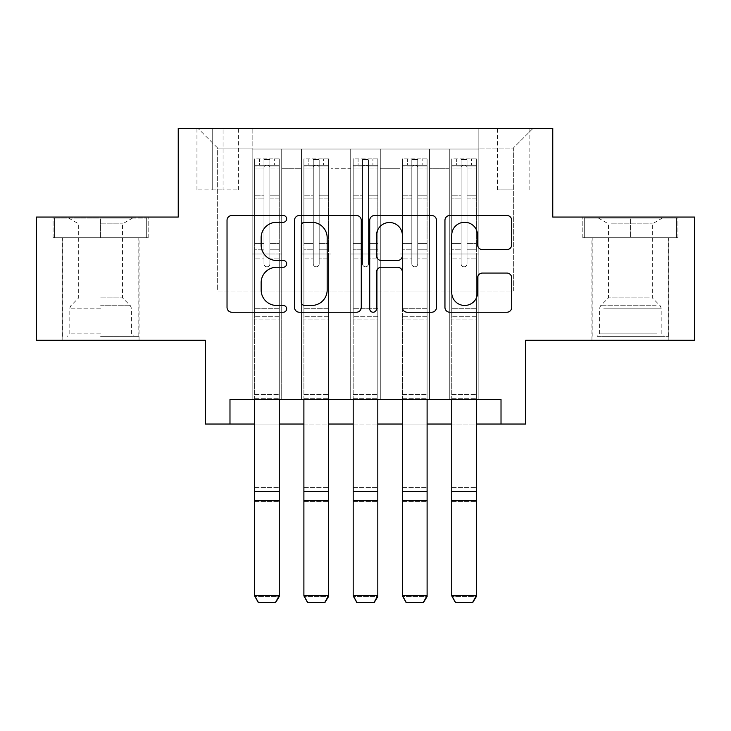 <?xml version="1.0" encoding="UTF-8"?>
<svg xmlns="http://www.w3.org/2000/svg" width="731" height="731" viewBox="0 0 731 731"><rect width="100%" height="100%" fill="white"/><g stroke="black" fill="none" stroke-linecap="round" stroke-linejoin="round"><path stroke-width="0.55" stroke-dasharray="3.65 2.74" d="M286.653 218.88A3.39 3.39 0 0 0 283.262 215.499L231.873 215.499A4.834 4.834 0 0 0 227.03 220.333L227.03 307.404A4.834 4.834 0 0 0 231.873 312.238L283.262 312.238A3.39 3.39 0 0 0 286.653 308.857A3.39 3.39 0 0 0 283.262 305.467L276.62 305.467A15.479 15.479 0 0 1 261.141 289.988L261.141 282.733A15.479 15.479 0 0 1 276.62 267.254L283.262 267.254A3.39 3.39 0 0 0 286.653 263.873A3.39 3.39 0 0 0 283.262 260.483L276.62 260.483A15.479 15.479 0 0 1 261.141 245.004L261.141 237.749A15.479 15.479 0 0 1 276.62 222.27L283.262 222.27A3.39 3.39 0 0 0 286.653 218.88M630.387 237.749L582.826 237.749L677.939 237.749L630.387 237.749L630.387 217.052L677.939 217.052L582.826 217.052L630.387 217.052L630.387 237.749L584.307 237.749L676.458 237.749L630.387 237.749L630.387 218.039L584.307 218.039L676.458 218.039L630.387 218.039L630.387 237.749M630.387 340.253L668.828 340.253L630.387 340.253M513.345 128.345L497.573 128.345L513.345 128.345M513.345 189.95L497.573 189.95L513.345 189.95M100.613 237.749L148.174 237.749L53.061 237.749L100.613 237.749L100.613 217.052L148.174 217.052L53.061 217.052L100.613 217.052L100.613 237.749L138.808 237.749L54.542 237.749L146.693 237.749L62.418 237.749L100.613 237.749L100.613 218.039L54.542 218.039L146.693 218.039L100.613 218.039L132.649 218.039L100.613 218.039L100.613 237.749M100.613 340.253L139.054 340.253L100.613 340.253M694.45 217.052L694.45 340.253L525.662 340.253L525.662 424.035L205.338 424.035L205.338 340.253L36.55 340.253L36.55 217.052L178.236 217.052L178.236 128.345L552.764 128.345L552.764 217.052L694.45 217.052M478.842 399.391L478.842 149.042L252.158 149.042L252.158 399.391L281.718 399.391L252.158 399.391L281.718 399.391L252.158 399.391L252.158 149.042L281.718 149.042L281.718 399.391L281.718 149.042L281.718 290.975L301.437 290.975L281.718 290.975L281.718 149.042L252.158 149.042L478.842 149.042L478.842 399.391L449.282 399.391L449.282 149.042L399.994 149.042L399.994 399.391L399.994 149.042L429.563 149.042L429.563 399.391L429.563 149.042L429.563 290.975L429.563 149.042L449.282 149.042L449.282 399.391L478.842 399.391L449.282 399.391L478.842 399.391L478.842 148.055L478.842 290.975L513.345 290.975L513.345 148.055L478.842 148.055L513.345 148.055L513.345 290.975L478.842 290.975L478.842 254.013L478.842 399.391M399.994 399.391L429.563 399.391L399.994 399.391L429.563 399.391L399.994 399.391L399.994 254.013L399.994 290.975L380.284 290.975L380.284 168.76L380.284 290.975L399.994 290.975L399.994 168.76L399.994 290.975L449.282 290.975L429.563 290.975L429.563 254.013L429.563 290.975L399.994 290.975L399.994 254.013L429.563 254.013L429.563 399.391L429.563 254.013L399.994 254.013L399.994 399.391M380.284 399.391L380.284 149.042L350.716 149.042L350.716 399.391L350.716 149.042L380.284 149.042L380.284 399.391L350.716 399.391L380.284 399.391L350.716 399.391L380.284 399.391L380.284 254.013L380.284 399.391M331.006 399.391L331.006 149.042L301.437 149.042L301.437 399.391L301.437 149.042L331.006 149.042L331.006 399.391L301.437 399.391L331.006 399.391L301.437 399.391L331.006 399.391L331.006 254.013L331.006 399.391M449.282 168.76L449.282 290.975L449.282 149.042L449.282 168.76L429.563 168.76L449.282 168.76M331.006 168.76L331.006 290.975L331.006 149.042L331.006 168.76L350.716 168.76L350.716 290.975L331.006 290.975L350.716 290.975L350.716 149.042L331.006 149.042L350.716 149.042L350.716 168.76L331.006 168.76M229.982 424.035L229.982 399.391L229.982 424.035L229.982 399.391L501.018 399.391L229.982 399.391L501.018 399.391L501.018 424.035M212.237 128.345L196.959 128.345L212.237 128.345L212.237 189.95L196.959 189.95L223.074 189.95L212.237 189.95L212.237 128.345M223.074 128.345L238.352 128.345L223.074 128.345L223.074 189.95L238.352 189.95L223.074 189.95L223.074 128.345M478.842 128.345L252.158 128.345L533.054 128.345L478.842 128.345L478.842 149.042L478.842 128.345M252.158 128.345L197.946 128.345L252.158 128.345L252.158 290.975L217.655 290.975L217.655 148.055L252.158 148.055L217.655 148.055L197.946 128.345L217.655 148.055L217.655 290.975L252.158 290.975L252.158 128.345M301.437 168.76L301.437 290.975L301.437 149.042L281.718 149.042L301.437 149.042L301.437 168.76L281.718 168.76L301.437 168.76M399.994 149.042L380.284 149.042L380.284 168.76L380.284 149.042L399.994 149.042L399.994 168.76L399.994 149.042M254.616 424.035L279.26 424.035M303.895 424.035L328.539 424.035M353.183 424.035L377.817 424.035M402.461 424.035L427.105 424.035M451.74 424.035L476.384 424.035M350.716 290.975L380.284 290.975L350.716 290.975L350.716 254.013L350.716 290.975M301.437 290.975L331.006 290.975L331.006 254.013L331.006 290.975L301.437 290.975L301.437 254.013L331.006 254.013L301.437 254.013L301.437 399.391L301.437 290.975M252.158 290.975L281.718 290.975L281.718 254.013L281.718 399.391L281.718 254.013L281.718 290.975L252.158 290.975L252.158 254.013L281.718 254.013L252.158 254.013L252.158 399.391L252.158 290.975M449.282 290.975L478.842 290.975L449.282 290.975L449.282 254.013L449.282 290.975M252.158 254.013L281.718 254.013L252.158 254.013M301.437 254.013L331.006 254.013L301.437 254.013M350.716 254.013L380.284 254.013L350.716 254.013L350.716 399.391L350.716 254.013L380.284 254.013L350.716 254.013M399.994 254.013L429.563 254.013L399.994 254.013M449.282 254.013L478.842 254.013L449.282 254.013L449.282 399.391L449.282 254.013L478.842 254.013L449.282 254.013M533.054 128.345L513.345 148.055L533.054 128.345M53.061 237.749L53.061 217.052L53.061 237.749M148.174 237.749L148.174 217.052L148.174 237.749M677.939 237.749L677.939 217.052L677.939 237.749M582.826 237.749L582.826 217.052L582.826 237.749M361.269 307.404L361.269 220.333A4.834 4.834 0 0 0 356.426 215.499L299.354 215.499A4.834 4.834 0 0 0 294.511 220.333L294.511 307.404A4.834 4.834 0 0 0 299.354 312.238L356.426 312.238A4.834 4.834 0 0 0 361.269 307.404M304.672 222.27A3.39 3.39 0 0 0 301.282 225.651L301.282 302.086A3.39 3.39 0 0 0 304.672 305.467L311.689 305.467A15.479 15.479 0 0 0 327.168 289.988L327.168 237.749A15.479 15.479 0 0 0 311.689 222.27L304.672 222.27M374.574 215.499L431.646 215.499A4.834 4.834 0 0 1 436.489 220.333L436.489 307.404A4.834 4.834 0 0 1 431.646 312.238L407.222 312.238A4.834 4.834 0 0 1 402.388 307.404L402.388 272.087A4.834 4.834 0 0 0 397.545 267.254L381.344 267.254A4.834 4.834 0 0 0 376.502 272.087L376.502 308.857A3.39 3.39 0 0 1 373.121 312.238A3.39 3.39 0 0 1 369.731 308.857L369.731 220.333A4.834 4.834 0 0 1 374.574 215.499M402.388 235.446A12.939 12.939 0 0 0 389.44 222.507A12.939 12.939 0 0 0 376.502 235.446L376.502 255.649A4.834 4.834 0 0 0 381.344 260.483L397.545 260.483A4.834 4.834 0 0 0 402.388 255.649L402.388 235.446M482.442 249.6L506.866 249.6A4.834 4.834 0 0 0 511.709 244.757L511.709 220.333A4.834 4.834 0 0 0 506.866 215.499L449.793 215.499A4.834 4.834 0 0 0 444.951 220.333L444.951 307.404A4.834 4.834 0 0 0 449.793 312.238L506.866 312.238A4.834 4.834 0 0 0 511.709 307.404L511.709 277.899A4.834 4.834 0 0 0 506.866 273.056L482.442 273.056A4.834 4.834 0 0 0 477.599 277.899L477.599 292.528A12.939 12.939 0 0 1 464.66 305.467A12.939 12.939 0 0 1 451.721 292.528L451.721 235.208A12.939 12.939 0 0 1 464.66 222.27A12.939 12.939 0 0 1 477.599 235.208L477.599 244.757A4.834 4.834 0 0 0 482.442 249.6M263.982 263.873A2.961 2.961 0 0 0 266.934 266.824A2.961 2.961 0 0 1 263.982 263.873L263.982 258.929L263.982 263.873A2.961 2.961 0 0 0 266.934 266.824A2.961 2.961 0 0 0 269.894 263.873A2.961 2.961 0 0 1 266.934 266.824A2.961 2.961 0 0 0 269.894 263.873L269.894 258.929L269.894 263.873A2.961 2.961 0 0 1 266.934 266.824A2.961 2.961 0 0 1 263.982 263.873L263.982 249.81L263.982 263.873M258.317 602.655L275.56 602.655L258.317 602.655L254.616 596.533L254.616 258.929L254.616 308.71L254.616 258.929L263.982 258.929L254.616 258.929L263.982 258.929L254.616 258.929L254.616 243.405L263.982 243.405L254.616 243.405L254.616 198.064L263.982 198.064L254.616 198.064L254.616 168.971L263.982 168.971L254.616 168.971L254.616 165.307L254.616 258.929L254.616 249.81L263.982 249.81L254.616 249.81L254.616 195.186L263.982 195.186L263.982 249.81L263.982 195.186L254.616 195.186L254.616 166.092L263.982 166.092L263.982 195.186L263.982 159.513L263.982 166.604L263.982 159.513L269.894 159.513L269.894 166.604C267.93 164.886 265.956 164.886 263.982 166.604L263.982 258.929L263.982 166.604C265.947 164.886 267.921 164.886 269.894 166.604L269.894 258.929L269.894 159.513L263.982 159.513L263.982 166.092L254.616 166.092L254.616 158.901L259.542 158.901L259.542 165.307L254.616 165.307L254.616 158.901L254.616 165.307L274.326 165.307L259.542 165.307L259.542 158.901L279.132 158.901L274.326 158.901L274.326 165.307L279.26 165.307L279.26 158.901L254.616 158.901L254.616 399.391M275.56 602.298L279.26 595.646L279.26 596.533L254.616 596.533L279.26 596.533L279.26 258.929L269.894 258.929L279.26 258.929L269.894 258.929L279.26 258.929L279.26 249.81L269.894 249.81L279.26 249.81L279.26 195.186L269.894 195.186L279.26 195.186L279.26 166.092L269.894 166.092L279.26 166.092L279.26 158.901L279.26 258.929L279.26 243.405L269.894 243.405L279.26 243.405L279.26 198.064L269.894 198.064L269.894 263.873L269.894 198.064L279.26 198.064L279.26 168.971L269.894 168.971L269.894 198.064L269.894 168.971L279.26 168.971L279.26 165.307L254.744 165.307L279.132 165.307L274.326 165.307L274.326 158.901L279.26 158.901L279.26 595.646L254.616 595.646L258.317 602.298M275.56 602.655L279.26 596.533L279.26 319.063L254.616 319.063L279.26 319.063L279.26 308.71L254.616 308.71L279.26 308.71L279.26 258.929L279.26 399.391M100.613 336.315L138.808 336.315L100.613 336.315M100.613 333.848L69.811 333.848L100.613 333.848M100.613 223.869L122.543 223.869L100.613 223.869M100.613 297.873L122.543 297.873L100.613 297.873M146.693 237.749L146.693 218.039L146.693 237.749M54.542 237.749L54.542 218.039L54.542 237.749M601.576 336.315L663.647 336.315L601.576 336.315M657.059 333.848L599.584 333.848L657.059 333.848M602.646 218.039L662.414 218.039L602.646 218.039M611.39 223.869L652.317 223.869L611.39 223.869M649.375 297.873L608.457 297.873L649.375 297.873M597.309 336.315L668.582 336.315L597.309 336.315M597.309 237.749L668.582 237.749L597.309 237.749M676.458 237.749L676.458 218.039L676.458 237.749M584.307 237.749L584.307 218.039L584.307 237.749M313.261 263.873A2.961 2.961 0 0 0 316.221 266.824A2.961 2.961 0 0 1 313.261 263.873L313.261 258.929L313.261 263.873A2.961 2.961 0 0 0 316.221 266.824A2.961 2.961 0 0 0 319.173 263.873A2.961 2.961 0 0 1 316.221 266.824A2.961 2.961 0 0 0 319.173 263.873L319.173 258.929L319.173 263.873A2.961 2.961 0 0 1 316.221 266.824A2.961 2.961 0 0 1 313.261 263.873L313.261 249.81L313.261 263.873M307.596 602.655L324.847 602.655L307.596 602.655L303.895 596.533L303.895 258.929L303.895 308.71L303.895 258.929L313.261 258.929L303.895 258.929L313.261 258.929L303.895 258.929L303.895 243.405L313.261 243.405L303.895 243.405L303.895 198.064L313.261 198.064L303.895 198.064L303.895 168.971L313.261 168.971L303.895 168.971L303.895 165.307L303.895 258.929L303.895 249.81L313.261 249.81L303.895 249.81L303.895 195.186L313.261 195.186L313.261 249.81L313.261 195.186L303.895 195.186L303.895 166.092L313.261 166.092L313.261 195.186L313.261 159.513L313.261 166.604L313.261 159.513L319.173 159.513L319.173 166.604C317.208 164.886 315.235 164.886 313.261 166.604L313.261 258.929L313.261 166.604C315.225 164.886 317.199 164.886 319.173 166.604L319.173 258.929L319.173 159.513L313.261 159.513L313.261 166.092L303.895 166.092L303.895 158.901L308.829 158.901L308.829 165.307L303.895 165.307L303.895 158.901L303.895 165.307L323.614 165.307L308.829 165.307L308.829 158.901L328.42 158.901L323.614 158.901L323.614 165.307L328.539 165.307L328.539 158.901L303.895 158.901L303.895 399.391M324.847 602.298L328.539 595.646L328.539 596.533L303.895 596.533L328.539 596.533L328.539 258.929L319.173 258.929L328.539 258.929L319.173 258.929L328.539 258.929L328.539 249.81L319.173 249.81L328.539 249.81L328.539 195.186L319.173 195.186L328.539 195.186L328.539 166.092L319.173 166.092L328.539 166.092L328.539 158.901L328.539 258.929L328.539 243.405L319.173 243.405L328.539 243.405L328.539 198.064L319.173 198.064L319.173 263.873L319.173 198.064L328.539 198.064L328.539 168.971L319.173 168.971L319.173 198.064L319.173 168.971L328.539 168.971L328.539 165.307L304.023 165.307L328.42 165.307L323.614 165.307L323.614 158.901L328.539 158.901L328.539 595.646L303.895 595.646L307.596 602.298M324.847 602.655L328.539 596.533L328.539 319.063L303.895 319.063L328.539 319.063L328.539 308.71L303.895 308.71L328.539 308.71L328.539 258.929L328.539 399.391M362.539 263.873A2.961 2.961 0 0 0 365.5 266.824A2.961 2.961 0 0 1 362.539 263.873L362.539 258.929L362.539 263.873A2.961 2.961 0 0 0 365.5 266.824A2.961 2.961 0 0 0 368.461 263.873A2.961 2.961 0 0 1 365.5 266.824A2.961 2.961 0 0 0 368.461 263.873L368.461 258.929L368.461 263.873A2.961 2.961 0 0 1 365.5 266.824A2.961 2.961 0 0 1 362.539 263.873L362.539 249.81L362.539 263.873M356.874 602.655L374.126 602.655L356.874 602.655L353.183 596.533L353.183 258.929L353.183 308.71L353.183 258.929L362.539 258.929L353.183 258.929L362.539 258.929L353.183 258.929L353.183 243.405L362.539 243.405L353.183 243.405L353.183 198.064L362.539 198.064L353.183 198.064L353.183 168.971L362.539 168.971L353.183 168.971L353.183 165.307L353.183 258.929L353.183 249.81L362.539 249.81L353.183 249.81L353.183 195.186L362.539 195.186L362.539 249.81L362.539 195.186L353.183 195.186L353.183 166.092L362.539 166.092L362.539 195.186L362.539 159.513L362.539 166.604L362.539 159.513L368.461 159.513L368.461 166.604C366.487 164.886 364.522 164.886 362.539 166.604L362.539 258.929L362.539 166.604C364.513 164.886 366.478 164.886 368.461 166.604L368.461 258.929L368.461 159.513L362.539 159.513L362.539 166.092L353.183 166.092L353.183 158.901L358.108 158.901L358.108 165.307L353.183 165.307L353.183 158.901L353.183 165.307L372.892 165.307L358.108 165.307L358.108 158.901L377.699 158.901L372.892 158.901L372.892 165.307L377.817 165.307L377.817 158.901L353.183 158.901L353.183 399.391M374.126 602.298L377.817 595.646L377.817 596.533L353.183 596.533L377.817 596.533L377.817 258.929L368.461 258.929L377.817 258.929L368.461 258.929L377.817 258.929L377.817 249.81L368.461 249.81L377.817 249.81L377.817 195.186L368.461 195.186L377.817 195.186L377.817 166.092L368.461 166.092L377.817 166.092L377.817 158.901L377.817 258.929L377.817 243.405L368.461 243.405L377.817 243.405L377.817 198.064L368.461 198.064L368.461 263.873L368.461 198.064L377.817 198.064L377.817 168.971L368.461 168.971L368.461 198.064L368.461 168.971L377.817 168.971L377.817 165.307L353.301 165.307L377.699 165.307L372.892 165.307L372.892 158.901L377.817 158.901L377.817 595.646L353.183 595.646L356.874 602.298M374.126 602.655L377.817 596.533L377.817 319.063L353.183 319.063L377.817 319.063L377.817 308.71L353.183 308.71L377.817 308.71L377.817 258.929L377.817 399.391M411.827 263.873A2.961 2.961 0 0 0 414.779 266.824A2.961 2.961 0 0 1 411.827 263.873L411.827 258.929L411.827 263.873A2.961 2.961 0 0 0 414.779 266.824A2.961 2.961 0 0 0 417.739 263.873A2.961 2.961 0 0 1 414.779 266.824A2.961 2.961 0 0 0 417.739 263.873L417.739 258.929L417.739 263.873A2.961 2.961 0 0 1 414.779 266.824A2.961 2.961 0 0 1 411.827 263.873L411.827 249.81L411.827 263.873M406.153 602.655L423.404 602.655L406.153 602.655L402.461 596.533L402.461 258.929L402.461 308.71L402.461 258.929L411.827 258.929L402.461 258.929L411.827 258.929L402.461 258.929L402.461 243.405L411.827 243.405L402.461 243.405L402.461 198.064L411.827 198.064L402.461 198.064L402.461 168.971L411.827 168.971L402.461 168.971L402.461 165.307L402.461 258.929L402.461 249.81L411.827 249.81L402.461 249.81L402.461 195.186L411.827 195.186L411.827 249.81L411.827 195.186L402.461 195.186L402.461 166.092L411.827 166.092L411.827 195.186L411.827 159.513L411.827 166.604L411.827 159.513L417.739 159.513L417.739 166.604C415.775 164.886 413.801 164.886 411.827 166.604L411.827 258.929L411.827 166.604C413.792 164.886 415.765 164.886 417.739 166.604L417.739 258.929L417.739 159.513L411.827 159.513L411.827 166.092L402.461 166.092L402.461 158.901L407.386 158.901L407.386 165.307L402.461 165.307L402.461 158.901L402.461 165.307L422.171 165.307L407.386 165.307L407.386 158.901L426.977 158.901L422.171 158.901L422.171 165.307L427.105 165.307L427.105 158.901L402.461 158.901L402.461 399.391M423.404 602.298L427.105 595.646L427.105 596.533L402.461 596.533L427.105 596.533L427.105 258.929L417.739 258.929L427.105 258.929L417.739 258.929L427.105 258.929L427.105 249.81L417.739 249.81L427.105 249.81L427.105 195.186L417.739 195.186L427.105 195.186L427.105 166.092L417.739 166.092L427.105 166.092L427.105 158.901L427.105 258.929L427.105 243.405L417.739 243.405L427.105 243.405L427.105 198.064L417.739 198.064L417.739 263.873L417.739 198.064L427.105 198.064L427.105 168.971L417.739 168.971L417.739 198.064L417.739 168.971L427.105 168.971L427.105 165.307L402.58 165.307L426.977 165.307L422.171 165.307L422.171 158.901L427.105 158.901L427.105 595.646L402.461 595.646L406.153 602.298M423.404 602.655L427.105 596.533L427.105 319.063L402.461 319.063L427.105 319.063L427.105 308.71L402.461 308.71L427.105 308.71L427.105 258.929L427.105 399.391M461.106 263.873A2.961 2.961 0 0 0 464.066 266.824A2.961 2.961 0 0 1 461.106 263.873L461.106 258.929L461.106 263.873A2.961 2.961 0 0 0 464.066 266.824A2.961 2.961 0 0 0 467.018 263.873A2.961 2.961 0 0 1 464.066 266.824A2.961 2.961 0 0 0 467.018 263.873L467.018 258.929L467.018 263.873A2.961 2.961 0 0 1 464.066 266.824A2.961 2.961 0 0 1 461.106 263.873L461.106 249.81L461.106 263.873M455.44 602.655L472.683 602.655L455.44 602.655L451.74 596.533L451.74 258.929L451.74 308.71L451.74 258.929L461.106 258.929L451.74 258.929L461.106 258.929L451.74 258.929L451.74 243.405L461.106 243.405L451.74 243.405L451.74 198.064L461.106 198.064L451.74 198.064L451.74 168.971L461.106 168.971L451.74 168.971L451.74 165.307L451.74 258.929L451.74 249.81L461.106 249.81L451.74 249.81L451.74 195.186L461.106 195.186L461.106 249.81L461.106 195.186L451.74 195.186L451.74 166.092L461.106 166.092L461.106 195.186L461.106 159.513L461.106 166.604L461.106 159.513L467.018 159.513L467.018 166.604C465.053 164.886 463.079 164.886 461.106 166.604L461.106 258.929L461.106 166.604C463.07 164.886 465.044 164.886 467.018 166.604L467.018 258.929L467.018 159.513L461.106 159.513L461.106 166.092L451.74 166.092L451.74 158.901L456.674 158.901L456.674 165.307L451.74 165.307L451.74 158.901L451.74 165.307L471.458 165.307L456.674 165.307L456.674 158.901L476.256 158.901L471.458 158.901L471.458 165.307L476.384 165.307L476.384 158.901L451.74 158.901L451.74 399.391M472.683 602.298L476.384 595.646L476.384 596.533L451.74 596.533L476.384 596.533L476.384 258.929L467.018 258.929L476.384 258.929L467.018 258.929L476.384 258.929L476.384 249.81L467.018 249.81L476.384 249.81L476.384 195.186L467.018 195.186L476.384 195.186L476.384 166.092L467.018 166.092L476.384 166.092L476.384 158.901L476.384 258.929L476.384 243.405L467.018 243.405L476.384 243.405L476.384 198.064L467.018 198.064L467.018 263.873L467.018 198.064L476.384 198.064L476.384 168.971L467.018 168.971L467.018 198.064L467.018 168.971L476.384 168.971L476.384 165.307L451.868 165.307L476.256 165.307L471.458 165.307L471.458 158.901L476.384 158.901L476.384 595.646L451.74 595.646L455.44 602.298M472.683 602.655L476.384 596.533L476.384 319.063L451.74 319.063L476.384 319.063L476.384 308.71L451.74 308.71L476.384 308.71L476.384 258.929L476.384 399.391M399.994 168.76L380.284 168.76L399.994 168.76M254.616 392.986L279.26 392.986L254.616 392.986M279.26 316.285L254.616 316.285L279.26 316.285M254.616 491.378L279.26 491.378M254.616 500.717L279.26 500.717M254.616 501.603L279.26 501.603L254.616 501.603M254.616 487.595L279.26 487.595L254.616 487.595M254.616 394.493L279.26 394.493L254.616 394.493M254.616 398.276L279.26 398.276L254.616 398.276M100.613 308.171L69.811 308.171L100.613 308.171M100.613 305.732L130.401 305.732L100.613 305.732M603.715 308.171L661.189 308.171L603.715 308.171M656.182 305.732L600.599 305.732L656.182 305.732M303.895 392.986L328.539 392.986L303.895 392.986M328.539 316.285L303.895 316.285L328.539 316.285M303.895 491.378L328.539 491.378M303.895 500.717L328.539 500.717M303.895 501.603L328.539 501.603L303.895 501.603M303.895 487.595L328.539 487.595L303.895 487.595M303.895 394.493L328.539 394.493L303.895 394.493M303.895 398.276L328.539 398.276L303.895 398.276M353.183 392.986L377.817 392.986L353.183 392.986M377.817 316.285L353.183 316.285L377.817 316.285M353.183 491.378L377.817 491.378M353.183 500.717L377.817 500.717M353.183 501.603L377.817 501.603L353.183 501.603M353.183 487.595L377.817 487.595L353.183 487.595M353.183 394.493L377.817 394.493L353.183 394.493M353.183 398.276L377.817 398.276L353.183 398.276M402.461 392.986L427.105 392.986L402.461 392.986M427.105 316.285L402.461 316.285L427.105 316.285M402.461 491.378L427.105 491.378M402.461 500.717L427.105 500.717M402.461 501.603L427.105 501.603L402.461 501.603M402.461 487.595L427.105 487.595L402.461 487.595M402.461 394.493L427.105 394.493L402.461 394.493M402.461 398.276L427.105 398.276L402.461 398.276M451.74 392.986L476.384 392.986L451.74 392.986M476.384 316.285L451.74 316.285L476.384 316.285M451.74 491.378L476.384 491.378M451.74 500.717L476.384 500.717M451.74 501.603L476.384 501.603L451.74 501.603M451.74 487.595L476.384 487.595L451.74 487.595M451.74 394.493L476.384 394.493L451.74 394.493M451.74 398.276L476.384 398.276L451.74 398.276M591.946 340.253L591.946 237.749M497.573 189.95L497.573 128.345M62.172 340.253L62.172 237.749M139.054 340.253L139.054 237.749M196.959 189.95L196.959 128.345M238.352 189.95L238.352 128.345M529.116 189.95L529.116 128.345M668.828 340.253L668.828 237.749M68.586 218.039L78.683 223.869L78.683 297.873L70.825 305.732L69.811 308.171L69.811 333.848L67.353 336.315M138.808 336.315L138.808 237.749M62.418 336.315L62.418 237.749M132.649 218.039L122.543 223.869L122.543 297.873L130.401 305.732L131.416 308.171L131.416 333.848L133.883 336.315M598.351 218.039L608.457 223.869L608.457 297.873L600.599 305.732L599.584 308.171L599.584 333.848L597.117 336.315M668.582 336.315L668.582 237.749M592.192 336.315L592.192 237.749M662.414 218.039L652.317 223.869L652.317 297.873L660.175 305.732L661.189 308.171L661.189 333.848L663.647 336.315"/><path stroke-width="1.1" d="M286.653 218.88A3.39 3.39 0 0 0 283.262 215.499L231.873 215.499A4.834 4.834 0 0 0 227.03 220.333L227.03 307.404A4.834 4.834 0 0 0 231.873 312.238L283.262 312.238A3.39 3.39 0 0 0 286.653 308.857A3.39 3.39 0 0 0 283.262 305.467L276.62 305.467A15.479 15.479 0 0 1 261.141 289.988L261.141 282.733A15.479 15.479 0 0 1 276.62 267.254L283.262 267.254A3.39 3.39 0 0 0 286.653 263.873A3.39 3.39 0 0 0 283.262 260.483L276.62 260.483A15.479 15.479 0 0 1 261.141 245.004L261.141 237.749A15.479 15.479 0 0 1 276.62 222.27L283.262 222.27A3.39 3.39 0 0 0 286.653 218.88M506.866 249.6A4.834 4.834 0 0 0 511.709 244.757L511.709 220.333A4.834 4.834 0 0 0 506.866 215.499L449.793 215.499A4.834 4.834 0 0 0 444.951 220.333L444.951 307.404A4.834 4.834 0 0 0 449.793 312.238L506.866 312.238A4.834 4.834 0 0 0 511.709 307.404L511.709 277.899A4.834 4.834 0 0 0 506.866 273.056L482.442 273.056A4.834 4.834 0 0 0 477.599 277.899L477.599 292.528A12.939 12.939 0 0 1 464.66 305.467A12.939 12.939 0 0 1 451.721 292.528L451.721 235.208A12.939 12.939 0 0 1 464.66 222.27A12.939 12.939 0 0 1 477.599 235.208L477.599 244.757A4.834 4.834 0 0 0 482.442 249.6L506.866 249.6M229.982 424.035L229.982 399.391L501.018 399.391L501.018 424.035L525.662 424.035L525.662 340.253L694.45 340.253L694.45 217.052L552.764 217.052L552.764 128.345L178.236 128.345L178.236 217.052L36.55 217.052L36.55 340.253L205.338 340.253L205.338 424.035L254.616 424.035M361.269 220.333A4.834 4.834 0 0 0 356.426 215.499L299.354 215.499A4.834 4.834 0 0 0 294.511 220.333L294.511 307.404A4.834 4.834 0 0 0 299.354 312.238L356.426 312.238A4.834 4.834 0 0 0 361.269 307.404L361.269 220.333M374.574 215.499L431.646 215.499A4.834 4.834 0 0 1 436.489 220.333L436.489 307.404A4.834 4.834 0 0 1 431.646 312.238L407.222 312.238A4.834 4.834 0 0 1 402.388 307.404L402.388 272.087A4.834 4.834 0 0 0 397.545 267.254L381.344 267.254A4.834 4.834 0 0 0 376.502 272.087L376.502 308.857A3.39 3.39 0 0 1 373.121 312.238A3.39 3.39 0 0 1 369.731 308.857L369.731 220.333A4.834 4.834 0 0 1 374.574 215.499M279.26 424.035L303.895 424.035M328.539 424.035L353.183 424.035M377.817 424.035L402.461 424.035M427.105 424.035L451.74 424.035M476.384 424.035L501.018 424.035M304.672 222.27A3.39 3.39 0 0 0 301.282 225.651L301.282 302.086A3.39 3.39 0 0 0 304.672 305.467L311.689 305.467A15.479 15.479 0 0 0 327.168 289.988L327.168 237.749A15.479 15.479 0 0 0 311.689 222.27L304.672 222.27M402.388 235.446A12.939 12.939 0 0 0 389.44 222.507A12.939 12.939 0 0 0 376.502 235.446L376.502 255.649A4.834 4.834 0 0 0 381.344 260.483L397.545 260.483A4.834 4.834 0 0 0 402.388 255.649L402.388 235.446M279.26 399.391L279.26 596.533L275.56 602.655L258.317 602.298L275.56 602.655M258.317 602.655L254.616 595.646L279.26 595.646L275.56 602.298M254.616 399.391L254.616 595.646L258.317 602.298M328.539 399.391L328.539 596.533L324.847 602.655L307.596 602.298L324.847 602.655M307.596 602.655L303.895 595.646L328.539 595.646L324.847 602.298M303.895 399.391L303.895 595.646L307.596 602.298M377.817 399.391L377.817 596.533L374.126 602.655L356.874 602.298L374.126 602.655M356.874 602.655L353.183 595.646L377.817 595.646L374.126 602.298M353.183 399.391L353.183 595.646L356.874 602.298M427.105 399.391L427.105 596.533L423.404 602.655L406.153 602.298L423.404 602.655M406.153 602.655L402.461 595.646L427.105 595.646L423.404 602.298M402.461 399.391L402.461 595.646L406.153 602.298M476.384 399.391L476.384 596.533L472.683 602.655L455.44 602.298L472.683 602.655M455.44 602.655L451.74 595.646L476.384 595.646L472.683 602.298M451.74 399.391L451.74 595.646L455.44 602.298M279.26 491.378L254.616 491.378M279.26 500.717L254.616 500.717M328.539 491.378L303.895 491.378M328.539 500.717L303.895 500.717M377.817 491.378L353.183 491.378M377.817 500.717L353.183 500.717M427.105 491.378L402.461 491.378M427.105 500.717L402.461 500.717M476.384 491.378L451.74 491.378M476.384 500.717L451.74 500.717"/></g></svg>
